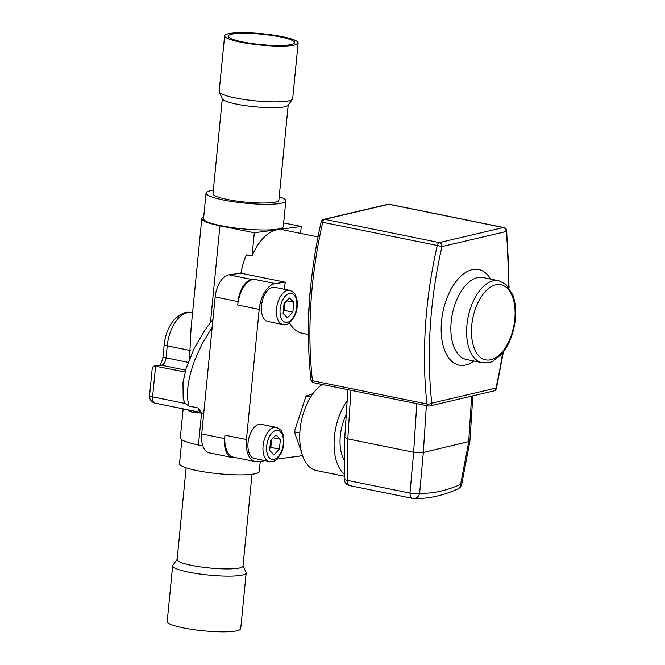 <?xml version="1.0" encoding="UTF-8"?>
<svg xmlns="http://www.w3.org/2000/svg" width="665" height="665" viewBox="0 0 665 665"><rect width="100%" height="100%" fill="white"/><g stroke="black" fill="none" stroke-linecap="round" stroke-linejoin="round"><path stroke-width="1" d="M222.318 98.661L212.991 193.739A33.1 5.154 5.6 0 0 227.347 199.467A33.1 5.154 5.6 0 0 261.087 203.016A33.1 5.154 5.6 0 0 278.868 200.198L288.194 105.12M298.136 43.017L292.675 98.736A36.932 5.752 -174.4 0 1 292.467 99.243L288.036 105.336A33.1 5.154 -174.4 0 1 282.484 107.181A33.1 5.154 -174.4 0 1 246.757 105.843A33.1 5.154 -174.4 0 1 222.426 98.91L219.267 92.061A36.932 5.752 -174.4 0 1 219.159 91.529L224.629 35.81A36.932 5.752 -174.4 0 1 231.029 33.25A36.932 5.752 -174.4 0 1 272.5 34.971A36.932 5.752 -174.4 0 1 298.136 43.017A36.932 5.752 -174.4 0 1 291.736 45.577A36.932 5.752 -174.4 0 1 250.264 43.857A36.932 5.752 -174.4 0 1 224.629 35.81M292.467 99.243A36.932 5.752 -174.4 0 1 286.266 101.296A36.932 5.752 -174.4 0 1 246.407 99.8A36.932 5.752 -174.4 0 1 219.267 92.061M233.889 33.832A33.45 5.212 -174.4 0 1 271.445 35.386A33.45 5.212 -174.4 0 1 294.67 42.676A33.45 5.212 -174.4 0 1 288.868 44.996A33.45 5.212 -174.4 0 1 251.312 43.433A33.45 5.212 -174.4 0 1 228.095 36.151A33.45 5.212 -174.4 0 1 233.889 33.832M265.26 460.67L257.779 461.676A24.389 13.283 -78.5 0 1 255.277 461.601L233.797 457.246A24.389 13.283 -78.5 0 1 224.961 435.184L224.62 438.609A20.906 11.388 101.5 0 0 232.201 457.52L209.292 452.865A20.906 11.388 -78.5 0 1 201.719 433.954L215.152 296.956A20.906 11.388 -78.5 0 1 228.901 274.828L240.913 273.215A48.778 26.567 -78.5 0 1 246.299 254.878L252.027 256.033L254.304 232.783L219.94 225.809A41.812 6.509 -174.4 0 1 201.803 218.577A41.812 6.509 -174.4 0 1 203.723 216.89M237.721 305.027A24.389 13.283 -78.5 0 1 253.764 279.217L251.811 279.475A20.906 11.388 101.5 0 0 238.053 301.602L237.721 305.027L259.2 309.391A24.389 13.283 -78.5 0 1 275.244 283.573L285.302 282.218L240.913 273.215M232.201 457.52A20.906 11.388 101.5 0 0 234.346 457.578L235.019 457.487M187.364 409.698L191.453 412.001L203.739 413.322M183.149 408.842L180.315 437.778A41.812 6.509 5.6 0 0 198.444 445.01L202.825 445.899M189.517 358.743L191.096 327.828L201.803 218.577M317.986 236.923L282.775 229.782A48.778 26.567 101.5 0 0 277.779 229.633A48.778 26.567 101.5 0 0 252.027 256.033M283.647 222.9L301.245 226.474L300.572 233.39M301.245 226.474L254.304 232.783M260.264 461.344L259.275 471.452A40.066 6.243 -174.4 0 1 237.754 474.868A40.066 6.243 -174.4 0 1 196.906 470.571A40.066 6.243 -174.4 0 1 179.525 463.638L181.861 439.798M279.217 196.699A40.066 6.243 -174.4 0 1 285.809 200.872A40.066 6.243 -174.4 0 1 264.279 204.288A40.066 6.243 -174.4 0 1 223.44 199.99A40.066 6.243 -174.4 0 1 206.059 193.058A40.066 6.243 -174.4 0 1 213.332 190.24M206.059 193.058L203.54 218.743A40.066 6.243 5.6 0 0 220.921 225.676A40.066 6.243 5.6 0 0 261.761 229.974A40.066 6.243 5.6 0 0 283.29 226.566L285.809 200.872M190.572 410.355L191.453 412.001M185.602 370.131L161.47 365.235L155.602 366.024L152.584 396.847A6.966 1.089 5.6 0 1 149.559 395.642L152.277 367.895L154.155 365.95L185.086 372.009M212.185 327.163L202.06 344.021L195.169 359.133C187.871 378.277 185.801 393.929 188.968 406.091L198.361 408.002A71.421 38.902 101.5 0 0 201.296 412.491A6.966 3.799 101.5 0 1 200.921 412.458A6.966 3.799 101.5 0 1 198.361 408.002M149.559 395.642A6.966 6.966 0 0 0 155.111 403.156A6.966 3.799 -78.5 0 1 152.584 396.847L185.161 403.464L183.174 398.776L182.983 382.55L186.15 368.269L194.388 347.978L205.219 329.682L212.95 319.35M185.161 403.464L188.968 406.091M186.117 467.811L177.114 559.622A33.1 5.154 5.6 0 0 185.818 564.045A33.1 5.154 5.6 0 0 221.794 568.816A33.1 5.154 5.6 0 0 242.999 566.081L252.002 474.278M177.139 559.39L172.867 565.267A36.932 5.752 5.6 0 0 172.659 565.774A36.932 5.752 5.6 0 0 182.368 570.703A36.932 5.752 5.6 0 0 222.517 576.031A36.932 5.752 5.6 0 0 246.166 572.981A36.932 5.752 5.6 0 0 246.067 572.449L243.016 565.849M172.659 565.774L167.198 621.492A36.932 5.752 5.6 0 0 176.907 626.422A36.932 5.752 5.6 0 0 217.048 631.75A36.932 5.752 5.6 0 0 240.705 628.699L246.166 572.981M284.77 302.833A8.712 4.746 -78.5 0 1 284.753 305.476L284.263 310.422L283.273 311.453M283.365 310.547A8.712 4.746 101.5 0 0 284.753 305.476L285.036 302.558M282.833 324.512L267.804 321.461A17.423 9.485 -78.5 0 1 261.686 304.096A17.423 9.485 -78.5 0 1 272.949 287.263A17.423 9.485 -78.5 0 1 274.736 287.313L289.765 290.364C296.781 293.606 294.711 294.761 296.49 297.604C298.568 305.526 296.216 313.223 294.47 316.374C290.638 322.317 287.554 325.06 285.227 324.587L282.833 324.512A17.423 9.485 -78.5 0 1 276.723 307.155A17.423 9.485 -78.5 0 1 287.978 290.314A17.423 9.485 -78.5 0 1 289.765 290.364M284.046 303.589L289.416 297.987L293.822 302.276L292.858 312.159L287.479 317.762L283.074 313.473L284.046 303.589M286.698 300.829L293.822 302.276M284.263 310.422L292.858 312.159M271.337 439.839A8.712 4.746 -78.5 0 1 271.312 442.474L270.83 447.42L269.84 448.451M269.932 447.553A8.712 4.746 101.5 0 0 271.312 442.474L271.603 439.557M269.4 461.518L254.371 458.459A17.423 9.485 -78.5 0 1 248.253 441.103A17.423 9.485 -78.5 0 1 259.516 424.262A17.423 9.485 -78.5 0 1 261.303 424.32L276.332 427.371C283.348 430.612 281.278 431.76 283.057 434.602C285.135 442.533 282.783 450.23 281.037 453.38C277.205 459.324 274.121 462.059 271.794 461.585L269.4 461.518A17.423 9.485 -78.5 0 1 263.29 444.154A17.423 9.485 -78.5 0 1 274.545 427.321A17.423 9.485 -78.5 0 1 276.332 427.371M270.613 440.596L275.983 434.993L280.389 439.274L279.425 449.166L274.047 454.769L269.641 450.479L270.613 440.596M273.265 437.828L280.389 439.274M270.83 447.42L279.425 449.166M347.163 400.845A45.295 24.672 101.5 0 0 344.254 474.22M344.229 476.19L316.498 470.562A45.295 24.672 -78.5 0 1 299.89 431.909A45.295 24.672 -78.5 0 1 322.4 384.503M344.453 460.637A34.838 18.977 -78.5 0 1 346.266 414.661M472.848 395.85L469.897 441.302L423.322 452.508L413.647 452.267L416.805 403.663M350.945 390.297L347.787 438.9L413.647 452.267M508.484 286.981A282.201 153.698 101.5 0 0 506.082 231.536A3.483 1.488 -6.3 0 0 506.68 230.564L509.074 287.746M503.372 351.918L496.447 388.302L495.915 388.111A282.201 153.698 101.5 0 0 502.665 352.824M506.68 230.564A3.483 3.483 0 0 0 503.912 227.538A3.483 1.895 -78.5 0 0 503.438 227.546A3.483 2.835 -103.2 0 1 506.082 231.536L441.959 246.574A3.483 2.835 -103.2 0 0 439.316 242.592L503.438 227.546L388.9 204.296L324.778 219.334L439.316 242.592A3.483 1.895 -78.5 0 0 437.262 245.468L321.153 221.969C308.926 276.574 305.518 329.158 310.929 379.707A3.483 3.483 0 0 0 313.697 382.732L428.235 405.983A3.483 1.895 -78.5 0 0 428.709 405.974A3.483 2.835 -103.2 0 0 429.723 405.966A3.483 2.835 -103.2 0 0 431.793 403.148A3.483 1.488 173.7 0 1 426.972 403.979A285.684 155.593 -78.5 0 1 437.262 245.468L441.959 246.574A282.201 153.698 101.5 0 0 431.793 403.148L495.915 388.111A3.483 2.835 -103.2 0 1 493.846 390.92A3.483 3.483 0 0 0 496.447 388.302M310.929 379.707A3.483 1.488 -6.3 0 0 312.434 380.729L426.972 403.979A3.483 1.895 -78.5 0 0 428.235 405.983A3.483 3.483 0 0 0 429.723 405.966L493.846 390.92M426.365 405.608L423.322 452.508L419.623 493.314A6.966 2.228 -174.8 0 1 409.989 493.081L413.672 452.275M350.123 485.683A6.966 3.799 -78.5 0 1 349.773 485.641A6.966 3.799 -78.5 0 1 347.188 480.33L347.787 438.9L344.786 437.387L347.886 389.673M412.915 498.434A6.966 3.799 -78.5 0 1 412.566 498.393A6.966 3.799 -78.5 0 1 409.989 493.081L347.188 480.33A6.966 1.904 -179.2 0 1 344.196 478.717L344.786 437.412M344.196 478.717A6.966 6.966 0 0 0 349.773 485.641L412.566 498.393A6.966 6.966 0 0 0 413.755 498.526A6.966 5.869 91.7 0 0 419.623 493.314C432.799 493.679 446.473 490.704 460.629 484.378A6.966 5.387 65.9 0 1 457.811 488.983A6.966 6.966 0 0 0 461.809 483.921A6.966 1.247 -169.3 0 1 460.629 484.378L468.7 441.859L471.651 396.124M304.42 460.022L304.213 459.606M301.361 451.61L294.312 431.826L306.025 396.074L312.949 393.663M294.312 431.826L299.832 432.948M306.025 396.074L310.671 397.022M309.217 305.701L308.144 313.664L308.809 313.797M308.693 316.956A52.261 28.462 -78.5 0 1 308.144 313.664M309.433 302.151A48.778 26.567 -78.5 0 1 310.405 289.724M285.302 282.218A48.778 26.567 101.5 0 0 284.329 289.267M289.475 322.749A48.778 26.567 101.5 0 0 302.026 333.232L308.419 334.528M255.277 461.601A24.389 13.283 -78.5 0 1 246.432 439.54L259.2 309.391M302.567 455.658L276.823 459.116M219.94 225.809L210.464 322.483M201.595 412.89L198.444 445.01M154.155 365.95L159.874 365.176A6.966 5.744 -97.7 0 1 161.47 365.235A6.966 3.799 101.5 0 0 166.059 357.861L188.137 362.342M164.205 344.67L163.033 356.656A6.966 1.089 -174.4 0 0 166.059 357.861L167.231 345.875A6.966 1.089 -174.4 0 1 164.205 344.67C165.244 335.035 168.403 326.914 173.69 320.297C180.73 313.456 186.524 310.954 191.071 312.774A31.355 17.074 101.5 0 0 167.231 345.875L190.323 350.555M215.152 296.956L238.053 301.602M228.901 274.828L251.811 279.475M201.719 433.954L224.62 438.609M289.874 293.323A14.805 8.063 101.5 0 0 280.14 308.992A14.805 8.063 101.5 0 0 287.022 322.434A14.805 8.063 101.5 0 0 296.765 306.756A14.805 8.063 101.5 0 0 289.874 293.323M276.441 430.321A14.805 8.063 101.5 0 0 266.707 445.999A14.805 8.063 101.5 0 0 273.589 459.432A14.805 8.063 101.5 0 0 283.332 443.763A14.805 8.063 101.5 0 0 276.441 430.321M490.845 359.723A38.321 20.873 101.5 0 0 514.968 317.197A38.321 20.873 101.5 0 0 495.708 284.844A38.321 20.873 101.5 0 0 471.585 327.371A38.321 20.873 101.5 0 0 490.845 359.723M482.1 362.674A41.812 22.768 -78.5 0 1 467.246 322.217A41.812 22.768 -78.5 0 1 493.064 280.854A41.812 22.768 -78.5 0 1 498.733 280.73L482.981 277.529A41.812 22.768 101.5 0 0 477.32 277.662A41.812 22.768 101.5 0 0 451.502 319.017A41.812 22.768 101.5 0 0 466.348 359.474L482.1 362.674C488.276 362.849 491.95 362.259 493.131 360.92L500.945 354.811C505.284 350.056 508.783 344.021 511.443 336.714C516.589 321.536 517.087 307.646 512.914 295.036L505.824 284.246L498.733 280.73M474.029 361.037A48.778 26.567 -78.5 0 1 465.841 364.994A48.778 26.567 -78.5 0 1 441.327 323.822A48.778 26.567 -78.5 0 1 472.034 269.691A48.778 26.567 -78.5 0 1 490.662 279.092M503.912 227.538L389.374 204.288A3.483 1.895 -78.5 0 0 388.9 204.296A3.483 2.835 -103.2 0 0 387.886 204.305L323.755 219.35A3.483 2.835 -103.2 0 1 324.778 219.334A3.483 1.895 -78.5 0 0 322.725 222.218A285.684 155.593 101.5 0 0 312.434 380.729A3.483 1.895 -78.5 0 0 313.697 382.732M253.764 279.217L275.244 283.573M224.961 435.184L246.432 439.54M191.071 312.774L192.542 313.074M155.111 403.156L200.921 412.458M163.033 356.656C161.919 361.851 160.706 364.736 159.384 365.309M389.374 204.288A3.483 3.483 0 0 0 387.886 204.305M323.755 219.35A3.483 3.483 0 0 0 321.153 221.969M413.755 498.526C428.127 498.891 442.815 495.716 457.811 488.983M461.809 483.921L469.897 441.302"/></g></svg>
